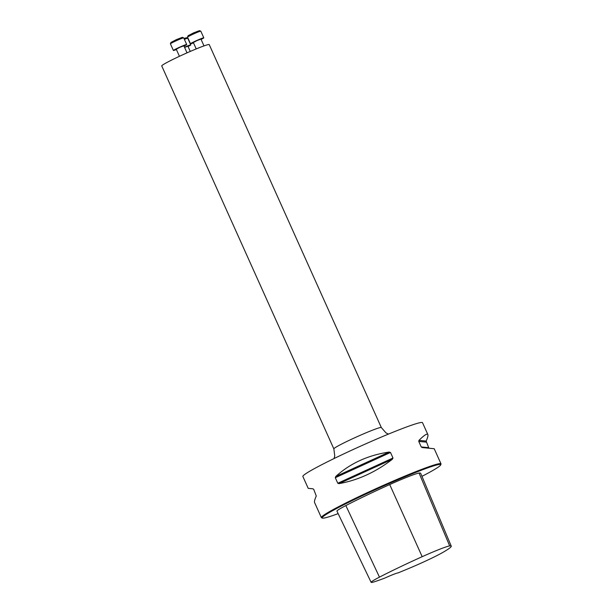 <?xml version="1.0" encoding="UTF-8"?>
<svg xmlns="http://www.w3.org/2000/svg" width="613" height="613" viewBox="0 0 613 613"><rect width="100%" height="100%" fill="white"/><g stroke="black" fill="none" stroke-linecap="round" stroke-linejoin="round"><path stroke-width="0.92" d="M427.859 434.571C428.249 435.475 427.682 437.644 426.165 441.076L428.679 447.666L429.391 448.256L434.226 448.739L422.204 447.559L421.246 446.946L418.756 441.406L418.978 440.379C424.196 435.161 427.154 433.222 427.859 434.571L422.526 422.702A65.591 4.007 155.8 0 0 361.057 445.935A65.591 4.007 155.8 0 0 302.868 476.47L308.209 488.346L313.036 488.822L313.756 489.419L316.27 496.009C314.753 499.442 314.185 501.61 314.576 502.514L321.358 517.61A65.591 4.007 155.8 0 0 321.572 517.778L322.392 518.092A64.963 3.969 155.8 0 0 338.146 513.633M421.959 476.332A64.963 3.969 155.8 0 0 428.579 472.838A64.963 3.969 155.8 0 0 440.686 464.93L441 464.11A65.591 4.007 155.8 0 0 441.008 463.834A65.591 4.007 155.8 0 0 379.547 487.067A65.591 4.007 155.8 0 0 321.358 517.61M335.296 477.711L335.778 476.462C350.245 463.336 368.038 455.198 389.155 452.057L390.504 452.463L392.994 458.003L392.381 459.237C375.654 472.148 357.862 480.278 339.004 483.642L337.786 483.251L335.296 477.711L390.504 452.463M384.826 578.082A73.131 4.467 -24.2 0 1 375.355 581.469A29.401 1.793 -24.2 0 1 371.133 582.35A29.401 1.793 -24.2 0 1 379.47 577.139A73.131 4.467 -24.2 0 1 422.181 556.688A29.401 1.793 -24.2 0 1 449.681 545.922A73.131 4.467 -24.2 0 1 451.252 546.152A73.131 4.467 -24.2 0 1 443.352 552.129A29.401 1.793 -24.2 0 1 411.737 567.224A73.131 4.467 -24.2 0 1 397.99 572.933A13.118 0.805 155.8 0 0 384.826 578.082M451.252 546.152L420.687 473.305A75.115 4.582 155.8 0 0 419.077 473.067A31.393 1.916 155.8 0 0 389.715 484.561A75.115 4.582 155.8 0 0 345.847 505.564A31.393 1.916 155.8 0 0 336.951 511.127L371.133 582.35M440.686 464.93A64.963 3.969 155.8 0 0 379.815 487.672A64.963 3.969 155.8 0 0 322.392 518.092M209.232 44.611A26.03 1.586 155.8 0 0 184.835 53.829A26.03 1.586 155.8 0 0 161.748 65.951L333.847 448.877A26.03 1.586 -24.2 0 1 356.935 436.762A26.03 1.586 -24.2 0 1 381.324 427.545L209.232 44.611M184 46.128A7.287 0.444 155.8 0 0 185.341 45.431A7.287 0.444 155.8 0 0 186.697 44.511L183.716 37.876A7.287 0.444 155.8 0 0 183.693 37.86L182.322 37.339L176.49 39.569L170.95 42.45L170.422 43.822A7.287 0.444 155.8 0 0 170.422 43.852L173.402 50.488A7.287 0.444 155.8 0 0 176.406 49.538M183.693 37.86A7.287 0.444 155.8 0 0 176.889 40.458A7.287 0.444 155.8 0 0 170.422 43.822M186.697 44.511A7.287 0.444 155.8 0 0 179.87 47.094A7.287 0.444 155.8 0 0 173.402 50.488M187.026 52.856L183.854 45.791L179.946 47.27L176.253 49.209L179.44 56.304M187.517 37.132A7.287 0.444 155.8 0 1 193.984 33.769A7.287 0.444 155.8 0 1 200.788 31.171A7.287 0.444 155.8 0 0 200.788 31.171L199.417 30.65L193.578 32.88L188.038 35.761L187.517 37.132A7.287 0.444 155.8 0 0 187.517 37.163L190.497 43.799A7.287 0.444 155.8 0 0 193.11 43.002A7.287 0.444 155.8 0 0 193.493 42.849M201.095 39.439A7.287 0.444 155.8 0 0 203.792 37.822A7.287 0.444 155.8 0 0 196.965 40.404A7.287 0.444 155.8 0 0 190.497 43.799M203.999 45.906L200.941 39.102L197.041 40.581L193.348 42.519L196.229 48.925M188.061 46.519A7.287 0.444 155.8 0 0 190.758 44.91L187.777 38.274A7.287 0.444 155.8 0 0 187.754 38.251L186.383 37.738L184 38.496M187.754 38.251A7.287 0.444 155.8 0 0 184.39 39.378M190.758 44.91A7.287 0.444 155.8 0 0 184.498 47.232M190.268 51.438L187.907 46.19L184.574 47.408M422.181 556.688L389.715 484.561M379.47 577.139L345.847 505.564M449.681 545.922L419.077 473.067M339.004 483.642L392.381 459.237M337.786 483.251L392.994 458.003M335.778 476.462L389.155 452.057M418.978 440.379L426.165 441.076M418.756 441.406L426.188 442.126M421.246 446.946L428.679 447.666M422.204 447.559L429.391 448.256M434.226 448.739L441.008 463.834M333.847 448.877L334.759 455.988L334.024 458.562M388.45 434.104L386.037 432.947L381.324 427.545M200.811 31.186L203.792 37.822"/></g></svg>

